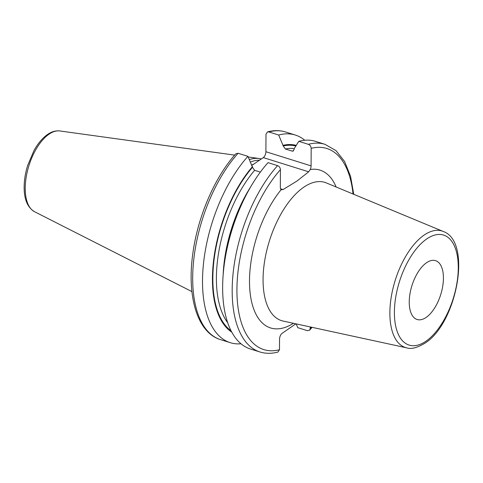 <?xml version="1.0" encoding="UTF-8"?>
<svg xmlns="http://www.w3.org/2000/svg" width="483" height="483" viewBox="0 0 483 483"><rect width="100%" height="100%" fill="white"/><g stroke="black" fill="none" stroke-linecap="round" stroke-linejoin="round"><path stroke-width="0.72" d="M249.367 159.577A75.885 37.119 -72.6 0 1 259.329 158.521A75.885 37.119 -72.6 0 1 261.394 158.931M250.466 162.04A74.931 36.648 -72.6 0 1 259.576 160.193M251.933 165.349L263.313 157.603A4.625 2.264 107.4 0 0 265.898 151.728L265.988 134.202L267.516 131.901L268.856 131.956L278.679 135.029L283.243 145.963L285.368 149.006L291.998 151.082L292.909 151.143L294.147 149.38L294.147 148.704L298.802 141.332L308.347 144.32C310.092 145.075 311.034 146.415 311.179 148.353L311.088 165.88A4.625 2.264 -72.6 0 1 310.219 169.521L308.673 171.809L296.985 181.04L283.05 189.571L281.166 189.656A4.625 2.264 -72.6 0 1 280.333 187.193L280.424 169.666C280.279 167.722 279.331 166.375 277.592 165.633A108.796 53.215 107.4 0 0 232.951 274.905A108.796 53.215 107.4 0 0 259.963 351.98C265.662 353.731 271.657 353.755 277.954 352.047L279.482 349.746L279.536 339.193A4.625 2.264 -72.6 0 1 282.12 333.324L295.844 323.815M311.336 327.172A105.372 51.542 -72.6 0 1 310.237 328.434L310.243 326.937M281.529 189.837L281.166 189.656A82.684 40.445 107.4 0 0 249.928 291.044A82.684 40.445 107.4 0 0 293.435 323.296M426.477 262.77A30.827 15.076 107.4 0 0 409.958 293.893A30.827 15.076 107.4 0 0 417.125 319.498A30.827 15.076 107.4 0 0 426.193 317.385A30.827 15.076 107.4 0 0 442.712 286.262A30.827 15.076 107.4 0 0 435.551 260.657A30.827 15.076 107.4 0 0 426.477 262.77M241.349 205.027A108.796 53.215 107.4 0 0 225.881 254.414L226.304 252.156A99.208 48.523 107.4 0 1 240.407 207.122L241.349 205.027A108.796 53.215 107.4 0 1 268.053 162.644L277.592 165.633M238.101 153.268A108.796 53.215 107.4 0 0 193.46 262.541A108.796 53.215 107.4 0 0 220.477 339.615C196.653 332.443 186.366 294.696 193.212 250.912C198.507 214.82 215.297 176.446 235.831 153.787L238.101 153.268L247.93 156.341L252.488 167.275L254.613 170.318L260.343 172.111M310.237 328.434L309.639 330.161L307.369 330.68L297.83 327.691L296.127 323.876M247.93 156.341A108.796 53.215 107.4 0 0 203.289 265.614A108.796 53.215 107.4 0 0 230.3 342.689A108.796 53.215 107.4 0 0 241.005 343.781M225.881 254.414A108.796 53.215 107.4 0 0 250.423 348.992L259.963 351.98M252.488 166.605A99.208 48.523 107.4 0 0 213.703 259.582A99.208 48.523 107.4 0 0 231.798 332.159M283.243 145.292A99.208 48.523 -72.6 0 1 296.236 145.395M304.749 140.251A108.796 53.215 107.4 0 0 295.33 135.041A108.796 53.215 107.4 0 0 278.679 135.029M308.347 144.32A108.796 53.215 -72.6 0 1 324.993 144.332L315.453 141.344A108.796 53.215 107.4 0 0 298.802 141.332M34.486 211.681A42.438 20.757 107.4 0 1 26.499 175.414A42.438 20.757 107.4 0 1 48.946 134.238A42.438 20.757 -72.6 0 1 59.771 130.953C55.636 130.482 51.536 131.678 47.467 134.534C42.438 138.102 37.952 143.427 34.003 150.509L27.664 165.464C25.339 173.011 24.168 180.316 24.15 187.374C24.132 199.407 27.579 207.509 34.486 211.681L191.92 291.599M251.812 165.077A74.931 36.648 -72.6 0 1 253.804 164.099M263.313 157.603L308.673 171.809M283.05 189.571L280.575 188.793M311.088 165.88L265.898 151.728M280.424 169.666A105.372 51.542 107.4 0 0 236.93 289.522A105.372 51.542 107.4 0 0 279.482 349.746M311.179 148.353A105.372 51.542 -72.6 0 1 353.037 194.015M336.126 186.987A82.684 40.445 107.4 0 0 310.219 169.521M326.333 182.924A72.444 35.434 107.4 0 0 303.547 187.356A72.444 35.434 107.4 0 0 264.485 262.015A72.444 35.434 107.4 0 0 283.074 321.05L406.74 347.851A61.045 29.861 -72.6 0 1 391.073 298.102A61.045 29.861 -72.6 0 1 423.989 235.185A61.045 29.861 -72.6 0 1 443.195 231.448L326.333 182.924M426.072 341.125A57.634 28.189 -72.6 0 1 394.394 312.211A57.634 28.189 -72.6 0 1 426.604 239.031A57.634 28.189 -72.6 0 1 458.276 267.944A57.634 28.189 -72.6 0 1 426.072 341.125M252.488 167.275A98.478 48.167 107.4 0 0 214.223 258.459A98.478 48.167 107.4 0 0 231.103 330.831M283.243 145.963A98.478 48.167 -72.6 0 1 295.831 146.035M254.613 170.318A95.912 46.911 107.4 0 0 227.71 322.729M250.792 186.649A95.912 46.911 107.4 0 0 223.152 274.899M291.998 151.082A95.912 46.911 -72.6 0 1 293.592 150.793M285.368 149.006A95.912 46.911 -72.6 0 1 294.225 148.583M268.856 131.956A108.796 53.215 -72.6 0 1 285.507 131.968L295.33 135.041M59.771 130.953L234.666 155.115M248.214 156.987L259.329 158.521M443.195 231.448C472.489 241.512 456.773 323.169 425.167 343.051C417.215 347.814 411.075 349.414 406.74 347.851M353.749 194.305L350.555 176.295L344.602 161.509L335.993 150.624L324.993 144.332M312.084 327.335L309.639 330.161M220.477 339.615L230.3 342.689M285.507 131.968C279.808 130.217 273.813 130.193 267.516 131.901"/></g></svg>
